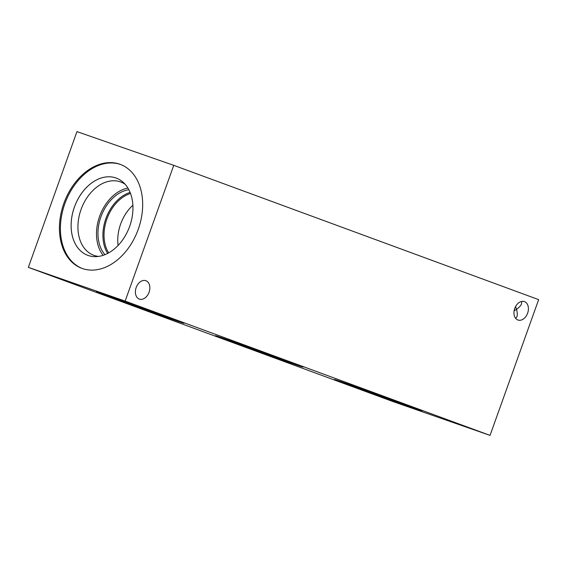 <?xml version="1.0" encoding="UTF-8"?>
<svg xmlns="http://www.w3.org/2000/svg" width="567" height="567" viewBox="0 0 567 567"><rect width="100%" height="100%" fill="white"/><g stroke="black" fill="none" stroke-linecap="round" stroke-linejoin="round"><path stroke-width="0.85" d="M28.35 267.369L76.956 131.615L173.75 165.337L538.65 299.631L490.044 435.385L393.25 401.663L28.35 267.369L125.144 301.091L490.044 435.385M132.884 205.261A36.047 25.621 -69.8 0 0 120.643 224.043A36.047 25.621 -69.8 0 0 118.099 245.433M289.879 362.667A46.48 0.404 19.7 0 1 242.215 345.693A46.48 0.404 19.7 0 1 215.439 335.707A46.48 0.404 19.7 0 1 228.515 340.087A46.48 0.404 19.7 0 1 276.172 357.061A46.48 0.404 19.7 0 1 302.955 367.047A46.48 0.404 19.7 0 1 289.879 362.667M408.871 406.461A46.48 0.404 19.7 0 1 361.207 389.486A46.48 0.404 19.7 0 1 334.424 379.5A46.48 0.404 19.7 0 1 347.5 383.873A46.48 0.404 19.7 0 1 395.164 400.848A46.48 0.404 19.7 0 1 421.947 410.834A46.48 0.404 19.7 0 1 408.871 406.461M170.894 318.881A46.48 0.404 19.7 0 1 123.23 301.906A46.48 0.404 19.7 0 1 96.447 291.92A46.48 0.404 19.7 0 1 109.523 296.293A46.48 0.404 19.7 0 1 157.187 313.267A46.48 0.404 19.7 0 1 183.97 323.254A46.48 0.404 19.7 0 1 170.894 318.881M515.573 306.563L516.523 309.32L514.12 310.829M527.622 313.19A9.759 6.861 -70.8 0 1 517.969 320.029A9.759 6.861 -70.8 0 1 514.694 308.561A9.759 6.861 -70.8 0 1 524.39 301.601A9.759 6.861 -70.8 0 1 527.622 313.19M515.672 318.392L516.927 316.769C517.529 314.961 517.395 312.481 516.523 309.32C519.209 307.399 520.903 305.535 521.605 303.706L521.619 301.446M149.057 292.274A9.759 6.861 -70.8 0 1 139.411 299.114A9.759 6.861 -70.8 0 1 136.137 287.646A9.759 6.861 -70.8 0 1 145.825 280.686A9.759 6.861 -70.8 0 1 149.057 292.274M473.488 429.51L457.86 423.847L473.488 429.51M57.791 277.986L42.164 272.33L57.791 277.986M108.658 252.882A36.047 25.621 110.2 0 1 106.901 218.982A36.047 25.621 110.2 0 1 130.523 193.475M130.105 192.39A37.11 26.373 -69.8 0 0 105.88 218.621A37.11 26.373 -69.8 0 0 107.638 253.435M127.908 188.024A39.052 27.762 -69.8 0 0 99.615 216.339A39.052 27.762 -69.8 0 0 103.13 255.334M128.858 189.711A37.11 26.373 -69.8 0 0 100.926 216.8A37.11 26.373 -69.8 0 0 104.952 254.668M98.594 256.404A39.052 27.762 110.2 0 1 93.775 255.292A39.052 27.762 110.2 0 1 81.046 209.507A39.052 27.762 110.2 0 1 120.75 181.986A39.052 27.762 110.2 0 1 125.144 184.261M74.419 207.097A41.171 29.264 -69.8 0 0 87.821 255.356A41.171 29.264 -69.8 0 0 129.496 226.821A41.171 29.264 -69.8 0 0 116.256 178.081A41.171 29.264 -69.8 0 0 74.419 207.097M120.686 164.529A55.417 39.392 -69.8 0 0 64.836 203.759A55.417 39.392 -69.8 0 0 82.406 268.538M116.256 178.081A41.171 29.264 -69.8 0 0 74.397 207.09A41.171 29.264 -69.8 0 0 87.814 255.348M63.851 203.397A55.417 39.392 110.2 0 1 120.19 164.345A55.417 39.392 110.2 0 1 138.256 229.309A55.417 39.392 110.2 0 1 81.91 268.361A55.417 39.392 110.2 0 1 63.851 203.397M125.144 301.091L173.75 165.337"/></g></svg>
